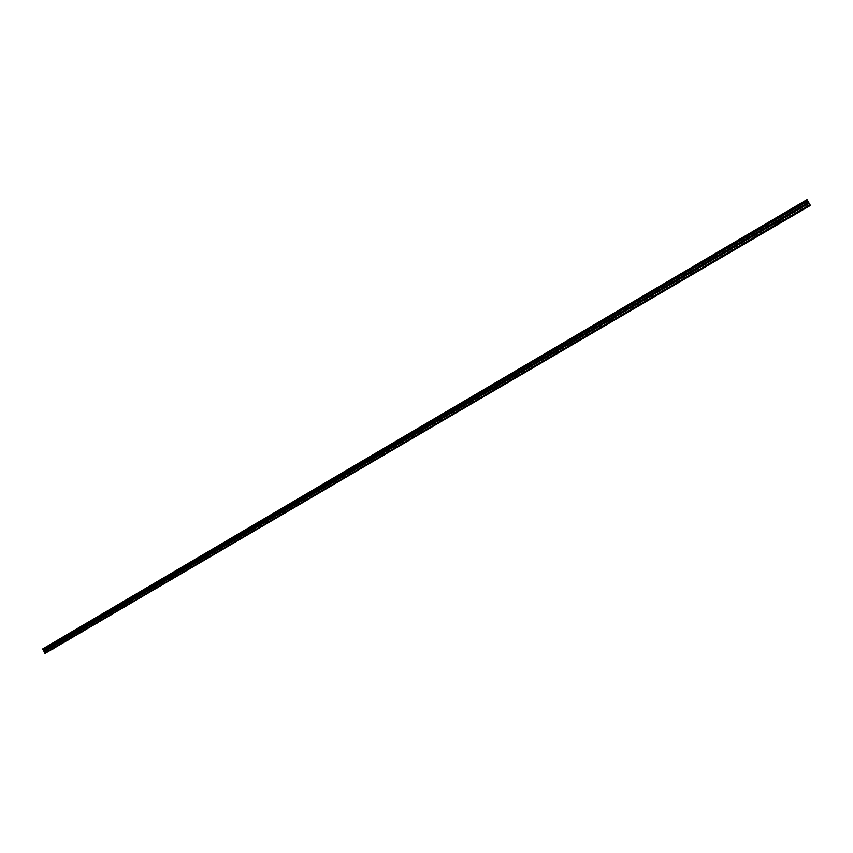 <?xml version="1.0" encoding="UTF-8"?>
<svg xmlns="http://www.w3.org/2000/svg" width="853" height="853" viewBox="0 0 853 853"><rect width="100%" height="100%" fill="white"/><g stroke="black" fill="none" stroke-linecap="round" stroke-linejoin="round"><path stroke-width="0.64" stroke-dasharray="4.26 3.2" d="M51.041 647.395L52.417 646.681L51.041 647.395M799.613 208.121L798.024 209.198L799.613 208.121M777.701 220.98L778.768 220.415L777.701 220.98M756.035 233.701L757.112 233.125L756.035 233.701M734.604 246.272L735.691 245.696L734.604 246.272M713.417 258.704L714.505 258.128L713.417 258.704M692.455 271.009L693.553 270.433L692.455 271.009M671.727 283.175L672.825 282.588L671.727 283.175M651.212 295.202L652.321 294.626L651.212 295.202M630.932 307.112L632.041 306.526L630.932 307.112M610.865 318.883L611.985 318.297L610.865 318.883M591.001 330.537L592.131 329.951L591.001 330.537M571.361 342.064L572.502 341.467L571.361 342.064M551.923 353.473L553.064 352.875L551.923 353.473M532.688 364.764L533.839 364.156L532.688 364.764M513.655 375.928L514.817 375.32L513.655 375.928M494.815 386.985L495.988 386.377L494.815 386.985M476.177 397.924L477.349 397.306L476.177 397.924M457.73 408.747L458.914 408.129L457.73 408.747M439.466 419.463L440.66 418.844L439.466 419.463M421.382 430.072L422.587 429.443L421.382 430.072M403.49 440.574L404.706 439.945L403.49 440.574M385.78 450.97L386.995 450.331L385.78 450.97M368.24 461.26L369.466 460.62L368.24 461.26M350.882 471.442L352.118 470.803L350.882 471.442M333.694 481.529L334.93 480.889L333.694 481.529M316.676 491.52L317.924 490.87L316.676 491.52M299.819 501.404L301.077 500.754L299.819 501.404M283.132 511.203L284.401 510.542L283.132 511.203M266.605 520.895L267.874 520.245L266.605 520.895M250.238 530.502L251.518 529.841L250.238 530.502M234.031 540.013L235.321 539.352L234.031 540.013M217.984 549.439L219.274 548.767L217.984 549.439M202.076 558.768L203.387 558.086L202.076 558.768M186.327 568.002L187.639 567.33L186.327 568.002M170.728 577.161L172.05 576.479L170.728 577.161M155.278 586.224L156.6 585.542L155.278 586.224M139.967 595.213L141.299 594.52L139.967 595.213M124.805 604.116L126.148 603.423L124.805 604.116M109.781 612.934L111.125 612.23L109.781 612.934M94.886 621.666L96.24 620.963L94.886 621.666M80.139 630.324L81.504 629.621L80.139 630.324M65.521 638.897L66.897 638.193L65.521 638.897M51.095 644.356L48.909 645.486L51.095 644.356M52.396 646.787L50.22 647.917L52.396 646.787M797.981 205.37L799.549 204.251L797.981 205.37M776.123 218.219L774.439 219.104L776.123 218.219M777.84 221.14L776.145 222.036L777.84 221.14M754.521 230.918L752.815 231.813L754.521 230.918M756.216 233.829L754.51 234.724L756.216 233.829M733.143 243.478L731.437 244.374L733.143 243.478M734.838 246.368L733.122 247.274L734.838 246.368M712.01 255.9L710.282 256.806L712.01 255.9M713.684 258.779L711.956 259.685L713.684 258.779M691.101 268.183L689.373 269.1L691.101 268.183M692.764 271.051L691.037 271.968L692.764 271.051M670.426 280.338L668.677 281.255L670.426 280.338M672.079 283.196L670.33 284.113L672.079 283.196M649.965 292.366L648.216 293.283L649.965 292.366M651.607 295.202L649.847 296.13L651.607 295.202M629.738 304.254L627.968 305.182L629.738 304.254M631.359 307.08L629.589 308.008L631.359 307.08M609.714 316.026L607.933 316.953L609.714 316.026M611.324 318.841L609.554 319.768L611.324 318.841M589.903 327.669L588.122 328.608L589.903 327.669M591.513 330.463L589.722 331.401L591.513 330.463M570.305 339.185L568.503 340.123L570.305 339.185M571.905 341.968L570.103 342.917L571.905 341.968M550.921 350.583L549.108 351.532L550.921 350.583M552.499 353.355L550.686 354.304L552.499 353.355M531.728 361.864L529.905 362.813L531.728 361.864M533.296 364.615L531.472 365.574L533.296 364.615M512.738 373.017L510.904 373.977L512.738 373.017M514.295 375.768L512.461 376.727L514.295 375.768M493.951 384.063L492.096 385.034L493.951 384.063M495.497 386.804L493.652 387.763L495.497 386.804M475.356 395.003L473.49 395.963L475.356 395.003M476.891 397.722L475.025 398.692L476.891 397.722M456.941 405.815L455.065 406.796L456.941 405.815M458.466 408.523L456.6 409.504L458.466 408.523M438.719 416.531L436.832 417.512L438.719 416.531M440.244 419.228L438.357 420.209L440.244 419.228M420.689 427.129L418.791 428.11L420.689 427.129M422.192 429.816L420.294 430.797L422.192 429.816M402.829 437.621L400.921 438.613L402.829 437.621M404.333 440.297L402.424 441.289L404.333 440.297M385.161 448.006L383.232 449.009L385.161 448.006M386.644 450.672L384.724 451.663L386.644 450.672M367.664 458.296L365.724 459.298L367.664 458.296M369.136 460.94L367.206 461.942L369.136 460.94M350.338 468.478L348.387 469.481L350.338 468.478M351.809 471.112L349.858 472.125L351.809 471.112M333.182 478.554L331.231 479.567L333.182 478.554M334.643 481.177L332.681 482.201L334.643 481.177M316.207 488.534L314.235 489.558L316.207 488.534M317.657 491.147L315.674 492.17L317.657 491.147M299.382 498.419L297.398 499.453L299.382 498.419M300.821 501.02L298.838 502.054L300.821 501.02M282.738 508.207L280.733 509.241L282.738 508.207M284.166 510.798L282.162 511.832L284.166 510.798M266.243 517.899L264.227 518.944L266.243 517.899M267.661 520.479L265.656 521.524L267.661 520.479M249.908 527.506L247.882 528.551L249.908 527.506M251.326 530.065L249.3 531.12L251.326 530.065M233.733 537.006L231.696 538.062L233.733 537.006M235.14 539.565L233.104 540.621L235.14 539.565M217.718 546.421L215.66 547.487L217.718 546.421M219.104 548.969L217.057 550.036L219.104 548.969M201.852 555.751L199.783 556.817L201.852 555.751M203.227 558.288L201.169 559.355L203.227 558.288M186.125 564.995L184.056 566.061L186.125 564.995M187.511 567.512L185.432 568.588L187.511 567.512M170.557 574.144L168.468 575.221L170.557 574.144M171.922 576.66L169.843 577.737L171.922 576.66M155.139 583.207L153.039 584.294L155.139 583.207M156.494 585.712L154.393 586.789L156.494 585.712M139.86 592.185L137.749 593.272L139.86 592.185M141.203 594.68L139.092 595.767L141.203 594.68M124.719 601.088L122.597 602.175L124.719 601.088M126.063 603.561L123.941 604.66L126.063 603.561M109.717 609.895L107.585 611.004L109.717 609.895M111.061 612.369L108.917 613.478L111.061 612.369M94.864 618.638L92.71 619.736L94.864 618.638M96.186 621.091L94.043 622.2L96.186 621.091M80.139 627.286L77.975 628.394L80.139 627.286M81.462 629.738L79.297 630.847L81.462 629.738M65.553 635.858L63.378 636.978L65.553 635.858M66.865 638.3L64.689 639.419L66.865 638.3M42.671 648.962L807.023 199.623L42.714 648.941M810.35 205.445L807.663 200.871L46.371 648.099L45.817 647.555L43.013 648.973M46.371 648.099L46.627 649.794L47.597 650.381L809.284 203.643M48.194 651.98L47.597 650.381M810.115 205.061L48.226 651.553M807.663 200.871L807.13 199.815M45.859 647.544L807.194 200.082L45.817 647.555M43.119 648.76L807.045 199.687M45.422 647.736L807.173 200.018M807.994 201.436L46.457 648.653M807.748 201.02L46.393 648.237M46.179 647.736L807.407 200.444M46.627 649.794L808.676 202.566M808.953 203.057L46.904 650.157M51.777 649.613L50.711 647.64M800.018 211.203L798.621 208.825M778.128 224.03L776.742 221.663M756.472 236.718L755.097 234.362M735.062 249.257L733.697 246.922M713.886 261.668L712.532 259.333M692.945 273.941L691.602 271.617M672.228 286.075L670.895 283.772M651.735 298.081L650.412 295.788M631.465 309.959L630.143 307.677M611.409 321.709L610.098 319.438M591.566 333.342L590.265 331.071M571.926 344.847L570.646 342.586M552.499 356.223L551.219 353.984M533.285 367.494L532.005 365.255M514.252 378.636L512.994 376.408M495.433 389.661L494.175 387.454M476.795 400.579L475.547 398.383M458.36 411.391L457.123 409.195M440.105 422.086L438.868 419.9M422.032 432.674L420.817 430.498M404.151 443.155L402.936 440.98M386.441 453.519L385.236 451.365M368.912 463.797L367.718 461.644M351.553 473.959L350.37 471.826M334.376 484.035L333.192 481.902M317.359 494.004L316.186 491.882M300.512 503.867L299.35 501.756M283.825 513.645L282.674 511.544M267.309 523.326L266.157 521.236M250.942 532.912L249.801 530.833M234.746 542.412L233.605 540.333M218.688 551.816L217.558 549.748M202.801 561.125L201.671 559.067M187.052 570.358L185.933 568.301M171.453 579.496L170.344 577.449M156.003 588.549L154.894 586.512M140.692 597.516L139.593 595.49M125.53 606.398L124.442 604.382M110.506 615.205L109.419 613.19M95.621 623.927L94.544 621.922M80.875 632.563L79.798 630.57M66.257 641.136L65.191 639.142M50.22 647.917L48.909 645.486M798.024 209.198L796.297 206.255M776.145 222.036L774.439 219.104M754.51 234.724L752.815 231.813M733.122 247.274L731.437 244.374M711.956 259.685L710.282 256.806M691.037 271.968L689.373 269.1M670.33 284.113L668.677 281.255M649.847 296.13L648.216 293.283M629.589 308.008L627.968 305.182M609.554 319.768L607.933 316.953M589.722 331.401L588.122 328.608M570.103 342.917L568.503 340.123M550.686 354.304L549.108 351.532M531.472 365.574L529.905 362.813M512.461 376.727L510.904 373.977M493.652 387.763L492.096 385.034M475.025 398.692L473.49 395.963M456.6 409.504L455.065 406.796M438.357 420.209L436.832 417.512M420.294 430.797L418.791 428.11M402.424 441.289L400.921 438.613M384.724 451.663L383.232 449.009M367.206 461.942L365.724 459.298M349.858 472.125L348.387 469.481M332.681 482.201L331.231 479.567M315.674 492.17L314.235 489.558M298.838 502.054L297.398 499.453M282.162 511.832L280.733 509.241M265.656 521.524L264.227 518.944M249.3 531.12L247.882 528.551M233.104 540.621L231.696 538.062M217.057 550.036L215.66 547.487M201.169 559.355L199.783 556.817M185.432 568.588L184.056 566.061M169.843 577.737L168.468 575.221M154.393 586.789L153.039 584.294M139.092 595.767L137.749 593.272M123.941 604.66L122.597 602.175M108.917 613.478L107.585 611.004M94.043 622.2L92.71 619.736M79.297 630.847L77.975 628.394M64.689 639.419L63.378 636.978M53.494 648.685L52.417 646.681M802.097 209.987L800.679 207.567M780.186 222.825L778.768 220.415M758.509 235.524L757.112 233.125M737.077 248.084L735.691 245.696M715.891 260.506L714.505 258.128M694.918 272.789L693.553 270.433M674.19 284.945L672.825 282.588M653.675 296.961L652.321 294.626M633.384 308.861L632.041 306.526M613.318 320.621L611.985 318.297M593.453 332.254L592.131 329.951M573.813 343.77L572.502 341.467M554.375 355.157L553.064 352.875M535.14 366.438L533.839 364.156M516.097 377.591L514.817 375.32M497.267 388.627L495.988 386.377M478.618 399.556L477.349 397.306M460.172 410.368L458.914 408.129M441.907 421.073L440.66 418.844M423.834 431.661L422.587 429.443M405.932 442.153L404.706 439.945M388.222 452.527L386.995 450.331M370.682 462.806L369.466 460.62M353.323 472.978L352.118 470.803M336.135 483.054L334.93 480.889M319.118 493.023L317.924 490.87M302.261 502.907L301.077 500.754M285.574 512.685L284.401 510.542M269.047 522.367L267.874 520.245M252.68 531.952L251.518 529.841M236.473 541.452L235.321 539.352M220.426 550.867L219.274 548.767M204.528 560.176L203.387 558.086M188.78 569.409L187.639 567.33M173.18 578.547L172.05 576.479M157.72 587.61L156.6 585.542M142.419 596.578L141.299 594.52M127.246 605.47L126.148 603.423M112.223 614.267L111.125 612.23M97.338 622.989L96.24 620.963M82.592 631.636L81.504 629.621M67.973 640.198L66.897 638.193M45.71 647.768L807.279 200.21M52.918 646.403L51.606 643.972M801.276 207.194L799.549 204.251M779.365 220.053L777.648 217.12M757.699 232.773L755.993 229.852M736.267 245.344L734.582 242.444M715.081 257.787L713.407 254.898M694.118 270.081L692.455 267.213M673.39 282.247L671.737 279.389M652.886 294.285L651.244 291.438M632.595 306.184L630.975 303.359M612.529 317.966L610.919 315.152M592.686 329.621L591.076 326.816M573.035 341.147L571.446 338.353M553.608 352.556L552.019 349.773M534.373 363.836L532.805 361.075M515.34 375.011L513.783 372.26M496.51 386.057L494.964 383.317M477.872 396.997L476.337 394.267M459.426 407.819L457.901 405.111M441.172 418.535L439.658 415.837M423.099 429.144L421.595 426.457M405.218 439.636L403.714 436.96M387.507 450.032L386.014 447.367M369.978 460.321L368.496 457.666M352.62 470.504L351.159 467.87M335.442 480.591L333.981 477.968M318.425 490.582L316.975 487.959M301.578 500.466L300.139 497.864M284.902 510.254L283.473 507.663M268.386 519.946L266.957 517.366M252.019 529.553L250.611 526.983M235.823 539.064L234.415 536.505M219.775 548.479L218.379 545.931M203.878 557.809L202.492 555.271M188.14 567.042L186.764 564.515M172.551 576.191L171.176 573.674M157.101 585.265L155.736 582.759M141.801 594.242L140.446 591.747M126.639 603.135L125.295 600.651M111.626 611.953L110.282 609.479M96.741 620.685L95.408 618.222M81.995 629.333L80.672 626.88M67.387 637.916L66.076 635.464"/><path stroke-width="1.28" d="M52.118 649.4L53.494 648.685L52.118 649.4M801.042 210.552L800.039 211.245L801.042 210.552M779.12 223.401L780.186 222.825L779.12 223.401M757.443 236.1L758.509 235.524L757.443 236.1M736 248.66L737.077 248.084L736 248.66M714.803 261.082L715.891 260.506L714.803 261.082M693.83 273.376L694.918 272.789L693.83 273.376M673.081 285.531L674.19 284.945L673.081 285.531M652.566 297.548L653.675 296.961L652.566 297.548M632.276 309.447L633.384 308.861L632.276 309.447M612.198 321.208L613.318 320.621L612.198 321.208M592.323 332.851L593.453 332.254L592.323 332.851M572.672 344.367L573.813 343.77L572.672 344.367M553.224 355.765L554.375 355.157L553.224 355.765M533.978 367.035L535.14 366.438L533.978 367.035M514.945 378.199L516.097 377.591L514.945 378.199M496.094 389.235L497.267 388.627L496.094 389.235M477.445 400.164L478.618 399.556L477.445 400.164M458.989 410.986L460.172 410.368L458.989 410.986M440.713 421.691L441.907 421.073L440.713 421.691M422.63 432.29L423.834 431.661L422.63 432.29M404.727 442.782L405.932 442.153L404.727 442.782M387.006 453.167L388.222 452.527L387.006 453.167M369.466 463.446L370.682 462.806L369.466 463.446M352.097 473.618L353.323 472.978L352.097 473.618M334.898 483.694L336.135 483.054L334.898 483.694M317.87 493.674L319.118 493.023L317.87 493.674M301.013 503.558L302.261 502.907L301.013 503.558M284.316 513.335L285.574 512.685L284.316 513.335M267.778 523.028L269.047 522.367L267.778 523.028M251.411 532.624L252.68 531.952L251.411 532.624M235.193 542.124L236.473 541.452L235.193 542.124M219.136 551.539L220.426 550.867L219.136 551.539M203.227 560.858L204.528 560.176L203.227 560.858M187.468 570.092L188.78 569.409L187.468 570.092M171.858 579.23L173.18 578.547L171.858 579.23M156.398 588.293L157.72 587.61L156.398 588.293M141.086 597.271L142.419 596.578L141.086 597.271M125.913 606.163L127.246 605.47L125.913 606.163M110.879 614.97L112.223 614.267L110.879 614.97M95.984 623.692L97.338 622.989L95.984 623.692M81.227 632.34L82.592 631.636L81.227 632.34M66.609 640.912L67.973 640.198L66.609 640.912M45.092 653.377L42.671 648.962L807.023 199.623L810.35 205.445L45.092 653.377L810.19 205.008M44.697 653.131L809.945 204.571M44.068 651.959L809.102 203.153M43.279 650.071L807.823 200.977M42.949 649.773L807.556 200.519M807.215 199.933L42.65 649.314M42.842 649.666L807.471 200.359M808.537 202.225L44.164 650.892M44.303 651.319L808.815 202.683"/></g></svg>

